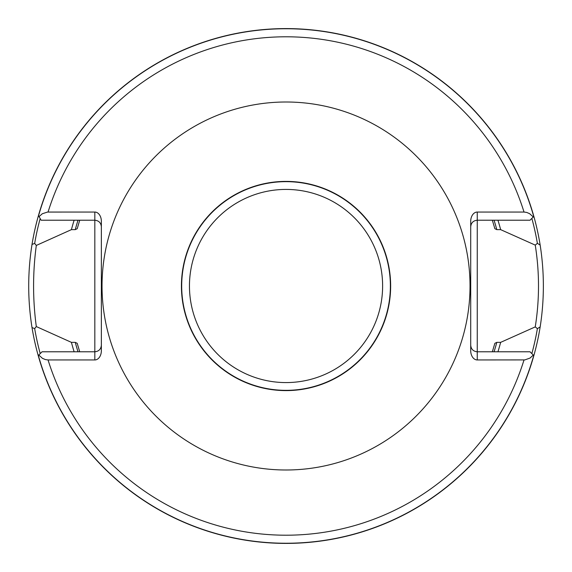 <?xml version="1.0" encoding="UTF-8"?>
<svg xmlns="http://www.w3.org/2000/svg" width="572" height="572" viewBox="0 0 572 572"><rect width="100%" height="100%" fill="white"/><g stroke="black" fill="none" stroke-linecap="round" stroke-linejoin="round"><path stroke-width="0.86" d="M470.027 286A183.991 183.991 0 0 0 194.037 126.655A183.991 183.991 0 0 0 194.037 445.345A183.991 183.991 0 0 0 470.027 286M101.358 345.245C100.965 349.206 98.784 351.387 94.823 351.78L94.823 359.952A9.245 6.535 90 0 0 101.358 350.707L101.358 221.292A9.245 6.535 90 0 0 94.823 212.048L47.519 212.062L42.314 213.749L39.082 216.588L41.105 220.22L94.823 220.22L94.823 351.78L42.056 351.78L38.224 355.605A257.4 257.4 0 0 0 540.161 326.927L537.38 328.657L535.249 326.891L500.643 342.363L496.803 342.363L494.859 343.314L492.349 351.78M94.823 359.952L48.055 359.952L45.395 359.581L42.464 358.337L38.796 355.04M533.848 355.605L533.276 355.04L530.108 358.029L524.824 359.917L477.248 359.952A9.245 6.535 90 0 1 470.713 350.707L470.713 221.292A9.245 6.535 90 0 1 477.248 212.048L524.016 212.048L526.676 212.419L529.608 213.663L533.276 216.96L533.848 216.395A257.4 257.4 0 0 0 38.474 215.501L39.082 216.588M492.349 220.22L494.859 228.686L496.803 229.637L500.643 229.637A221.886 221.886 0 0 0 497.947 220.22M74.124 220.22A221.886 221.886 0 0 0 71.428 229.637L75.268 229.637L77.213 228.686L79.722 220.22M79.722 351.78L77.213 343.314L75.268 342.363L71.428 342.363A221.886 221.886 0 0 0 74.124 351.78M497.947 351.78A221.886 221.886 0 0 0 500.643 342.363M71.428 342.363L36.308 326.562L34.678 328.6L32.011 327.563A257.4 257.4 0 0 0 38.224 355.605M500.643 229.637L535.249 245.109L537.38 243.343L540.161 245.073C544.43 272.343 544.43 299.628 540.161 326.927M40.176 218.561A254.94 254.94 0 0 0 34.678 243.4L32.011 244.437A257.4 257.4 0 0 1 38.474 215.501A257.4 257.4 0 0 0 32.011 244.437C27.606 272.143 27.606 299.857 32.011 327.563M390.647 286A104.612 104.612 0 0 0 233.733 195.402A104.612 104.612 0 0 0 233.733 376.598A104.612 104.612 0 0 0 390.647 286M34.678 243.4L36.308 245.438L71.428 229.637M540.161 245.073A257.4 257.4 0 0 0 533.848 216.395A257.4 257.4 0 0 1 540.161 245.073M533.276 216.96L530.015 220.22L477.248 220.22L477.248 351.78L530.015 351.78L533.276 355.04M535.249 326.891C539.582 299.635 539.582 272.372 535.249 245.109M470.713 345.245C471.106 349.206 473.287 351.387 477.248 351.78L477.248 359.952M470.713 226.755C471.106 222.794 473.287 220.613 477.248 220.22L477.248 212.048M36.308 326.562C32.675 299.521 32.675 272.479 36.308 245.438M101.358 226.755C100.965 222.794 98.784 220.613 94.823 220.22L94.823 212.048M524.016 212.048A249.206 249.206 0 0 0 48.055 212.048M48.055 359.952A249.206 249.206 0 0 0 524.016 359.952M533.726 216.509A257.257 257.257 0 0 0 38.574 215.68M75.268 342.363A218.175 218.175 0 0 0 78.014 351.78M494.058 351.78A218.175 218.175 0 0 0 496.803 342.363M496.803 229.637A218.175 218.175 0 0 0 494.058 220.22M78.014 220.22A218.175 218.175 0 0 0 75.268 229.637M34.678 328.6A254.94 254.94 0 0 0 40.226 353.61M531.846 353.61A254.94 254.94 0 0 0 537.38 328.657M390.376 286A104.34 104.34 0 0 0 233.862 195.638A104.34 104.34 0 0 0 233.862 376.362A104.34 104.34 0 0 0 390.376 286M382.618 286A96.582 96.582 0 0 1 237.745 369.641A96.582 96.582 0 0 1 237.745 202.359A96.582 96.582 0 0 1 382.618 286M38.345 355.491A257.257 257.257 0 0 0 533.726 355.491M537.38 243.343A254.94 254.94 0 0 0 531.846 218.39"/></g></svg>
